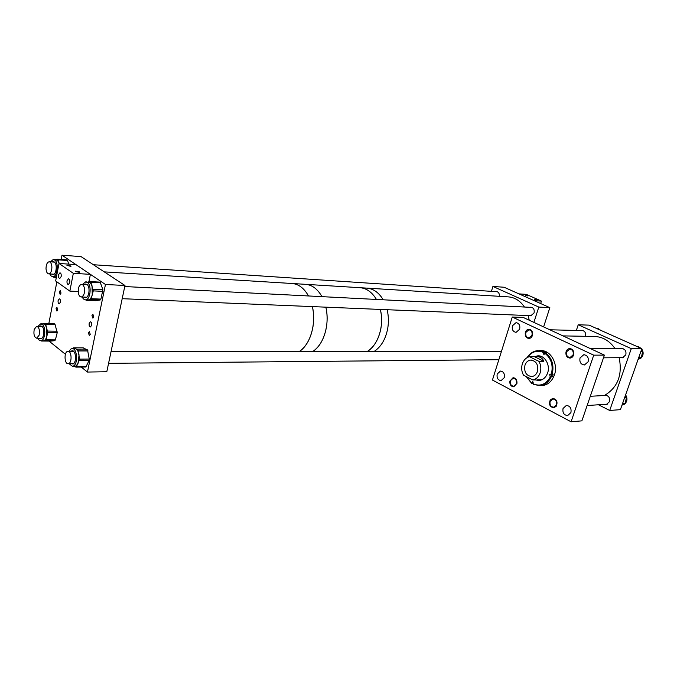 <?xml version="1.0" encoding="UTF-8"?>
<svg xmlns="http://www.w3.org/2000/svg" width="677" height="677" viewBox="0 0 677 677"><rect width="100%" height="100%" fill="white"/><g stroke="black" fill="none" stroke-linecap="round" stroke-linejoin="round"><path stroke-width="1.02" d="M620.877 348.723L621.816 348.545C625.133 349.036 626.462 351.168 625.802 354.926L622.281 357.837L620.927 357.676M580.951 330.579L581.915 330.41C584.843 330.884 586.062 332.856 585.58 336.317M604.468 395.495L605.263 395.3C608.708 395.656 610.129 397.797 609.512 401.715L606.431 404.44L604.993 404.33M598.451 404.77L609.698 410.465L620.403 409.653L641.864 348.672L589.092 325.138L578.226 324.782L631.286 348.63L641.864 348.672M609.698 410.465L631.286 348.63M576.339 330.461L578.226 324.782M604.4 355.112L523.279 317.462L512.269 317.031L492.433 380.042L571.092 421.779L581.881 420.857L604.4 355.112L593.721 355.163L571.092 421.779M570.923 412.581C571.574 408.223 570.042 405.853 566.319 405.481L563.044 408.459C562.401 412.843 563.949 415.204 567.707 415.543L570.923 412.581M588.135 361.78C588.838 357.591 587.399 355.247 583.802 354.723L580.037 357.93C579.334 362.136 580.798 364.48 584.429 364.971L588.135 361.78M519.657 329.225C520.308 325.425 519.098 323.234 516.043 322.641L512.421 325.781C511.778 329.597 512.997 331.781 516.077 332.348L519.657 329.225M504.255 377.698C504.864 373.755 503.586 371.546 500.421 371.064L497.206 374.009C496.596 377.969 497.891 380.169 501.082 380.626L504.255 377.698M531.961 335.31C532.503 332.119 531.47 330.283 528.872 329.809L525.86 332.407C525.318 335.614 526.359 337.442 528.982 337.899L531.961 335.31M573.106 354.875C573.681 351.49 572.539 349.577 569.67 349.137L566.581 351.769C566.014 355.171 567.174 357.075 570.068 357.498L573.106 354.875M556.452 404.761C556.985 401.241 555.758 399.312 552.787 398.981L550.096 401.436C549.572 404.973 550.799 406.894 553.794 407.199L556.452 404.761M516.373 383.808C516.889 380.499 515.798 378.646 513.098 378.265L510.433 380.702C509.925 384.028 511.025 385.873 513.741 386.237L516.373 383.808M512.269 317.031L593.721 355.163M599.094 329.344L601.201 330.545M596.589 328.48L598.595 328.802L599.492 329.775M625.599 394.903C627.554 398.059 627.393 400.987 625.116 403.678M624.439 404.228L622.408 405.015M625.303 395.749L626.394 397.712L625.193 403.433L622.061 404.939M638.961 347.089L641.161 348.359M641.745 349.002C643.759 352.158 643.582 355.137 641.204 357.938M640.78 358.311L638.089 359.402M636.414 346.235L638.453 346.548L639.427 347.58M641.483 349.764L642.591 351.71L641.364 357.549L638.166 359.182M525.267 332.847C525.022 336.224 526.266 338.094 528.991 338.475C530.827 338.263 532.02 337.061 532.562 334.878C532.807 331.518 531.58 329.64 528.872 329.242C527.011 329.437 525.809 330.638 525.267 332.847M550.266 399.963C548.615 404.397 549.817 407.004 553.871 407.782L556.274 406.242C557.933 401.833 556.756 399.218 552.728 398.406L550.266 399.963M565.947 352.209C565.701 355.797 567.089 357.761 570.102 358.091C571.989 357.82 573.199 356.601 573.749 354.435C574.003 350.864 572.632 348.9 569.645 348.545C567.732 348.799 566.505 350.017 565.947 352.209M509.857 381.109C509.646 384.629 510.957 386.525 513.792 386.795L516.957 383.402C517.169 379.899 515.866 377.994 513.056 377.707L509.857 381.109M604.426 395.495C617.72 387.549 622.628 374.94 619.159 357.693M615.097 348.706C609.393 340.48 602.107 336.401 593.23 336.461L562.985 335.885M551.171 374.398L551.45 376.319L552.305 376.818L550.477 376.598L549.589 374.779L550.384 374.119L551.298 374.466C553.456 365.504 551.315 358.446 544.892 353.301L543.876 354.486L543.14 352.311C536.979 349.941 531.775 351.625 527.527 357.38M535.236 379.899L539.222 380.474C542.962 379.941 545.687 377.622 547.414 373.518C550.782 365.512 544.883 355.01 537.606 355.865L534.635 356.618M538.283 355.848L535.126 356.559M540.974 385.628L542.573 385.568C547.837 384.79 551.687 381.506 554.116 375.727C558.931 364.387 550.57 349.501 540.271 350.644L539.239 350.644M552.305 376.818L553.126 374.686L552.085 374.719C554.336 365.411 552.119 358.091 545.434 352.768L544.892 353.301M550.477 376.598C546.237 384.299 540.5 386.736 533.273 383.918L533.425 384.426L540.144 385.662C545.027 384.968 548.734 382.031 551.264 376.844M533.264 382.099L532.748 383.36L533.341 383.749M532.748 383.36L531.555 382.894L532.503 381.752L533.273 383.918M526.173 376.539L531.707 383.402M541.718 356.635L539.527 356.474M545.434 352.768L546.474 352.768L544.723 351.786L543.14 352.311M543.682 351.786L537.843 350.635C533.408 351.024 529.846 353.343 527.155 357.583M526.41 376.666L531.555 382.894M540.018 379.822L542.243 379.577M552.085 374.719L551.298 374.466M535.583 379.89L538.85 380.508M544.723 351.786L544.52 354.122M537.445 371.478C538.537 364.717 536.294 360.909 530.734 360.071C528.001 360.409 526.08 362.119 524.971 365.191C523.896 372.003 526.181 375.786 531.817 376.556C534.475 376.175 536.345 374.483 537.445 371.478M532.875 379.975C536.311 379.162 538.731 376.784 540.153 372.841C541.355 368.779 540.948 364.954 538.934 361.366L543.843 361.306C542.455 358.023 539.764 356.424 535.761 356.5L529.482 356.686C526.08 357.566 523.693 359.961 522.331 363.862C521.163 367.856 521.561 371.631 523.516 375.185L532.875 379.975L535.735 379.882M529.482 356.686L538.934 361.366M534.407 356.661L543.843 361.306M312.986 326.61C310.963 338.026 306.52 346.252 299.649 351.295C310.421 344.255 316.447 323.504 312.385 306.605C313.823 313.138 314.026 319.806 312.986 326.61M326.466 326.923C324.444 338.187 319.993 346.311 313.121 351.295C323.902 344.348 329.936 323.86 325.857 307.163C327.304 313.62 327.507 320.204 326.466 326.923M291.322 283.451C298.218 283.722 303.939 287.894 308.492 295.959C303.939 287.894 298.218 283.722 291.322 283.451L104.266 271.875M304.768 284.281C311.682 284.56 317.411 288.681 321.964 296.653C317.411 288.681 311.682 284.56 304.768 284.281L292.769 283.536M367.577 351.295C374.474 346.565 378.925 338.864 380.939 328.176C381.989 321.803 381.777 315.558 380.33 309.431C384.409 325.273 378.384 344.695 367.577 351.295M374.381 351.295C381.269 346.599 385.729 338.949 387.743 328.337C388.784 322.007 388.581 315.795 387.134 309.711C388.581 315.795 388.784 322.007 387.743 328.337C385.729 338.949 381.269 346.599 374.381 351.295M376.437 299.446C371.868 291.872 366.13 287.937 359.199 287.649C366.13 287.937 371.868 291.872 376.437 299.446M383.233 299.793C378.671 292.269 372.925 288.36 366.003 288.072C372.925 288.36 378.671 292.269 383.233 299.793M499.398 296.323C499.541 293.505 498.526 291.889 496.343 291.491L495.446 291.618M529.71 315.643L530.717 315.82L534.06 312.986C534.652 309.677 533.603 307.739 530.912 307.172L529.973 307.324M491.417 291.347L492.924 286.439L538.807 307.07L549.842 307.646L504.111 287.251L492.924 286.439M533.891 322.387L538.807 307.07M543.606 326.898L549.842 307.646M93.815 316.887L92.893 314.272L91.962 315.541L92.884 318.156L93.815 316.887M90.261 334.32L89.322 331.688L88.416 332.932L89.356 335.555L90.261 334.32M57.773 309.863L56.944 307.375L56.089 308.594L56.927 311.073L57.773 309.863M61.04 293.082L60.219 290.602L59.339 291.846L60.16 294.317L61.04 293.082M89.169 323.454L90.396 321.77C91.454 322.066 91.869 323.242 91.649 325.29L90.422 326.974C89.356 326.678 88.941 325.51 89.169 323.454M58.129 300.503L59.297 298.845C60.245 299.141 60.617 300.25 60.405 302.187L59.246 303.838C58.29 303.55 57.917 302.433 58.129 300.503M81.274 367.069L87.46 372.054L106.797 371.749L124.974 285.499L105.46 284.484L61.996 255.221L61.175 259.477M87.46 372.054L105.46 284.484M49.04 341.09L65.407 354.274M48.803 323.716L56.868 281.827M124.974 285.499L81.045 256.6L61.996 255.221M34.222 329.369C33.435 334.37 34.273 337.324 36.727 338.212L39.139 335.174C39.935 330.173 39.105 327.219 36.651 326.306L34.222 329.369M46.019 268.498C46.231 271.832 47.162 273.626 48.786 273.906C50.724 273.432 51.757 271.181 51.892 267.17C51.672 263.852 50.75 262.05 49.133 261.771C47.187 262.244 46.146 264.487 46.019 268.498M67.565 351.346C63.824 352.235 64.45 364.37 68.216 363.71L68.529 363.642C72.287 362.83 71.686 350.627 67.928 351.27L67.565 351.346M78.439 293.361C79.006 295.705 79.962 296.915 81.308 296.991C83.923 295.993 84.938 292.972 84.354 287.937C83.779 285.609 82.831 284.408 81.511 284.315C78.879 285.305 77.855 288.317 78.439 293.361M529.211 320.213L528.272 315.584M524.463 307.036C520.012 300.537 514.402 297.135 507.606 296.831L367.459 288.157M61.158 276.588C61.404 274.405 60.989 273.144 59.923 272.797L58.544 274.744C58.298 276.935 58.713 278.196 59.779 278.535L61.158 276.588M69.739 282.631C69.985 280.405 69.562 279.127 68.462 278.78L67.057 280.743C66.811 282.961 67.243 284.238 68.343 284.585L69.739 282.631M70.865 266.002L70.958 266.45L66.921 265.308L70.865 266.002M79.514 271.883L79.607 272.34L75.638 271.646L75.545 271.189L79.514 271.883M69.841 291.11L73.336 273.33L59.009 263.48L55.649 280.955L69.841 291.11L78.194 291.491M88.899 281.818L90.405 274.346L73.336 273.33M90.405 274.346L75.926 264.597L59.009 263.48M534.551 299.505L536.666 299.996L534.551 299.505M525.42 295.443L527.527 295.934L525.42 295.443M541.448 301.096L534.204 300.673L518.971 293.877L526.241 294.36L541.448 301.096L540.661 303.55M39.63 326.365L40.73 325.874L42.186 326.551C45.004 329.132 43.903 338.872 40.823 338.762L39.503 338.246M37.81 338.229L38.877 339.888L40.848 340.802C44.91 340.954 46.349 328.1 42.643 324.715L40.738 323.834L37.937 326.331M41.069 340.802L43.421 340.81C44.953 340.531 46.112 338.991 46.874 336.173L46.696 327.676L45.131 324.765L43.226 323.885L41.026 323.843M50.792 341.098L54.778 340.675L55.387 339.871L57.215 332.678L55.065 324.486L54.448 323.834L45.114 323.64L54.448 323.834M43.032 340.819L45.367 340.599L45.968 339.786L47.779 332.542L45.647 324.3L45.037 323.64L43.184 323.885M41.466 341.03L50.877 341.098L41.466 341.03M70.907 351.27L72.084 350.745C75.926 350.06 76.907 362.229 73.141 363.955L70.933 363.684M69.088 363.701L72.464 366.325L73.438 366.012C78.397 363.761 77.11 347.716 72.058 348.613L71 348.951L69.062 351.27M74.622 366.299L75.976 365.986L77.965 363.651L79.057 355.027C78.532 351.837 77.457 349.781 75.832 348.867L73.565 347.817L72.879 348.613M85.319 366.968L86.081 366.553L89.068 360.553L89.254 359.055L87.502 349.891L82.992 347.885M74.216 366.308L75.959 367.129L76.476 366.672L79.641 359.115L77.897 349.882L75.832 348.867L72.414 348.613M52.095 261.965L53.263 261.534L54.532 262.092C57.562 264.555 56.191 274.98 52.891 274.659L51.57 274.067M49.827 273.965L51.113 275.962L52.848 276.732C57.19 277.155 58.992 263.412 55.006 260.188L53.339 259.452L50.352 261.855M68.741 264.123L67.539 260.493L58.053 259.841L59.246 263.497L57.52 260.357L53.593 259.469M67.539 260.493L66.955 259.875L57.596 259.24M58.053 259.841L57.477 259.223L55.666 259.613M53.144 276.749L53.678 277.24L56.496 276.555M55.091 276.859L56.462 276.698M84.464 284.467L85.717 283.993L87.198 284.628C90.456 287.26 89.059 297.956 85.497 297.711L84.033 297.11M82.12 297.025L83.457 299.014L85.488 299.877C90.176 300.199 92.013 286.1 87.705 282.647L85.776 281.818L82.552 284.374M85.547 299.886L88.34 299.953C90.075 299.564 91.378 297.846 92.25 294.808L92.047 285.779L90.269 282.783L86.089 281.835M95.635 300.673L100.213 299.987L100.898 299.099L102.921 289.773L100.213 282.258L90.329 281.607M87.705 299.97L90.54 299.606L91.226 298.709L93.274 290.89L90.853 282.258L90.202 281.59L88.188 281.954M597.216 328.76L598.595 328.802M622.273 404.355L624.541 404.194M622.527 403.61L625.193 403.433M624.566 397.822L626.394 397.712M624.956 396.73L626.123 396.654M638.453 358.361L640.696 358.345M638.733 357.566L641.364 357.549M640.797 351.71L642.591 351.71M641.17 350.652L642.312 350.652M637.082 346.539L638.453 346.548M551.45 376.319L550.062 376.361M533.137 382.353L531.741 382.403M544.333 352.81L542.946 352.819M55.065 324.486L45.647 324.3M57.181 331.197L47.754 331.061M57.215 332.678L47.779 332.542M55.387 339.871L45.968 339.786M54.778 340.675L45.367 340.599M83.364 347.885L73.776 347.86M87.502 349.891L77.897 349.882M88.078 350.957L78.464 350.957M89.254 359.055L79.641 359.115M89.068 360.553L79.454 360.621M86.081 366.553L76.476 366.672M56.335 277.375L53.745 277.231M100.526 282.774L90.853 282.258M102.921 289.773L93.24 289.316M102.955 291.347L93.274 290.89M100.898 299.099L91.226 298.709M100.213 299.987L90.54 299.606M95.795 300.673L86.148 300.3M605.263 395.3L605.737 395.266M566.844 405.447L566.319 405.481M584.285 354.723L583.802 354.723M549.817 329.775L583.202 330.638M587.128 405.54L607.345 404.169M590.293 396.29L606.55 395.376M603.469 357.82L623.187 357.659M590.412 348.621L623.17 348.731M542.573 385.568L540.144 385.662M531.42 360.062L530.734 360.071M541.067 379.789L537.216 379.915M540.483 356.474L536.869 356.491M360.655 287.742L366.003 288.072M36.727 338.212L41.915 338.263M36.854 326.314L42.042 326.407M48.786 273.906L54.05 274.21M49.311 261.779L54.575 262.134M93.409 264.732L497.409 291.753M68.216 363.71L73.565 363.659M108.574 363.329L498.839 359.69M68.182 351.27L73.539 351.27M111.113 351.278L501.479 351.312M81.308 296.991L86.749 297.22M122.19 298.692L531.47 315.719M81.731 284.332L87.172 284.611M124.754 286.54L532.071 307.426M306.224 284.374L359.199 287.649M40.848 340.802L43.336 340.819M72.464 366.325L75.003 366.299M83.144 347.843L73.624 347.817M85.556 367.019L75.959 367.129M66.955 259.875L57.52 259.223M56.335 277.384L53.678 277.24M52.848 276.732L55.353 276.876M99.874 282.114L90.261 281.598M95.745 300.681L86.097 300.3M85.488 299.877L88.044 299.979"/></g></svg>

